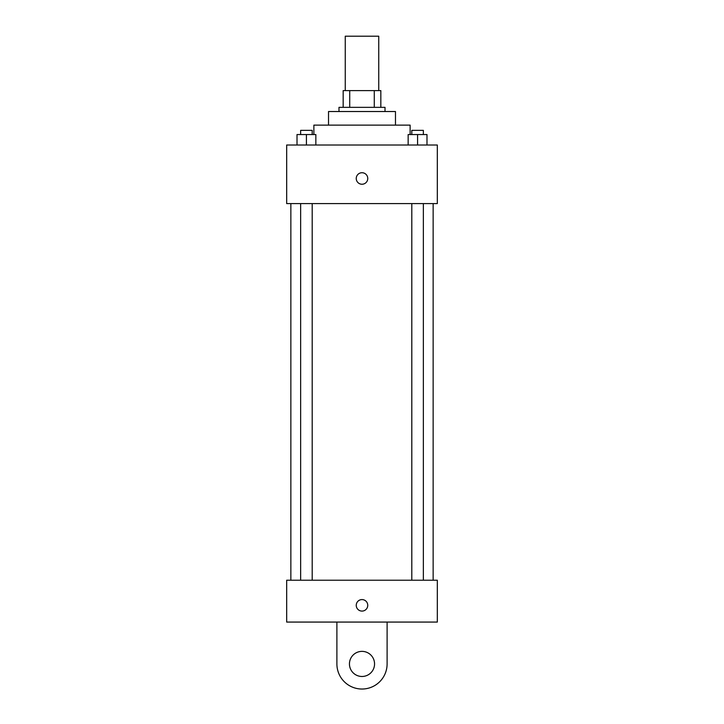 <?xml version="1.0" encoding="UTF-8"?>
<svg xmlns="http://www.w3.org/2000/svg" width="724" height="724" viewBox="0 0 724 724"><rect width="100%" height="100%" fill="white"/><g stroke="black" fill="none" stroke-linecap="round" stroke-linejoin="round"><path stroke-width="1.09" d="M378.743 90.6L378.743 36.2L345.257 36.2L345.257 90.6M349.719 107.342L349.719 90.6L343.167 90.6L343.167 107.342L343.167 90.6M349.719 90.6L380.833 90.6L380.833 107.342M374.281 107.342L374.281 90.6M338.986 111.523L338.986 107.342L385.014 107.342L385.014 111.523M328.524 125.125L328.524 111.523L395.476 111.523L395.476 125.125M313.872 134.546L313.872 125.125L410.128 125.125L410.128 134.546M286.677 145.008L437.323 145.008L437.323 203.589L286.677 203.589L286.677 145.008M362 184.24A5.756 5.756 0 0 1 357.013 175.606A5.756 5.756 0 0 1 366.987 175.606A5.756 5.756 0 0 1 362 184.24M286.677 580.223L437.323 580.223L437.323 622.07L286.677 622.07L286.677 580.223L437.323 580.223M408.155 145.008L408.155 134.546L426.988 134.546L426.988 145.008L426.988 134.546M417.576 145.008L417.576 134.546M423.35 134.546L423.35 130.356L411.802 130.356L411.802 134.546M297.012 145.008L297.012 134.546L315.845 134.546L315.845 145.008L315.845 134.546M306.424 145.008L306.424 134.546M312.198 134.546L312.198 130.356L300.65 130.356L300.65 134.546M356.244 605.336A5.756 5.756 0 0 1 364.878 600.35A5.756 5.756 0 0 1 364.878 610.314A5.756 5.756 0 0 1 356.244 605.336M387.105 622.07L387.105 663.917A25.105 25.105 0 0 1 362 689.031A25.105 25.105 0 0 1 336.895 663.917L336.895 622.07M362 676.478A12.552 12.552 0 0 1 351.131 657.645A12.552 12.552 0 0 1 372.869 657.645A12.552 12.552 0 0 1 362 676.478M433.142 580.223L433.142 203.589M290.858 580.223L290.858 203.589M411.802 203.589L411.802 580.223M423.35 203.589L423.35 580.223M312.198 580.223L312.198 203.589M300.65 580.223L300.65 203.589"/></g></svg>
